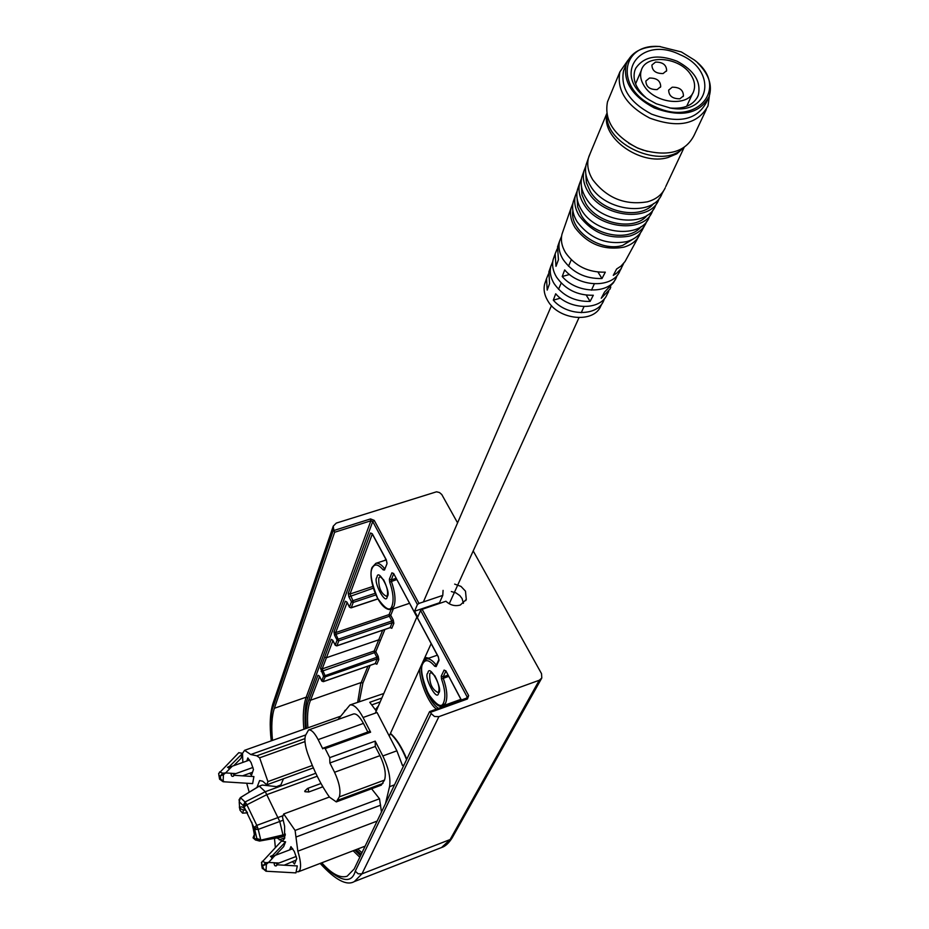 <?xml version="1.0" encoding="UTF-8"?>
<svg xmlns="http://www.w3.org/2000/svg" width="929" height="929" viewBox="0 0 929 929"><rect width="100%" height="100%" fill="white"/><g stroke="black" fill="none" stroke-linecap="round" stroke-linejoin="round"><path stroke-width="1.39" d="M454.664 584.109L460.993 586.408L465.487 591.169L466.288 599.472L460.308 605.023C455.001 606.486 450.217 605.22 445.943 601.237L422.149 609.308L468.646 695.624L467.438 698.98L430.499 712.311L429.523 711.742L354.181 868.998L347.109 876.244C340.142 878.428 331.699 873.945 321.771 862.797M451.32 591.541L455.93 592.876L459.843 595.617L462.073 598.566L463.432 603.339M541.514 678.518L452.377 837.482L450.135 839.537L361.962 873.852L358.141 873.806L355.273 871.193L431.149 713.553L434.505 716.503L438.906 716.642L539.284 680.249L541.793 678.019L541.526 673.664L473.209 550.932M457.567 522.853L441.751 494.483L439.463 492.533L436.502 491.801L336.286 523.097L333.244 526.139L333.674 529.251L287.92 663.445L287.769 659.973M272.499 740.401C271.163 726.815 271.779 716.108 274.369 708.281L334.626 532.271L333.674 529.251M334.277 530.389L370.543 518.916L374.236 520.391L418.979 603.42L442.773 595.396L443.075 590.379M431.149 713.553L430.499 712.311M466.753 698.26L467.043 696.738L420.582 610.434L422.149 609.308M420.582 610.434L417.702 617.088L414.566 611.236L417.423 604.558L418.979 603.42M442.773 595.396L439.475 602.793L414.566 611.236M319.576 676.475L310.565 700.222L308.962 699.56L317.939 675.267L319.425 676.184L321.817 680.864L323.559 676.219L320.528 668.265L331.212 639.373L332.768 640.267L335.241 645.063L337.088 640.116L334.603 635.32L333.964 631.941L345.309 601.237L346.935 602.097L349.501 606.997L351.476 601.737L348.898 596.824L348.236 593.317L370.555 532.967L372.308 533.769L386.336 559.908L387.01 563.636L384.49 570.046L383.143 569.86C378.103 563.961 374.445 563.427 372.169 568.258C369.614 572.81 371.426 582.808 377.615 598.241C385.547 609.412 390.377 611.897 392.096 605.662C393.954 599.96 393.153 592.087 389.681 582.065L389.379 579.185L391.922 572.798L393.722 573.669L438.337 656.78L438.987 660.519L436.154 666.581L434.714 666.244C429.384 659.892 425.459 658.986 422.916 663.503C420.071 667.73 421.836 677.764 428.211 693.615C436.549 705.471 441.705 708.421 443.679 702.475C445.781 697.052 445.061 689.213 441.519 678.96L441.252 676.091L444.108 670.064L446.036 671.121L461.446 700.118M361.207 854.332L356.039 849.64M306.349 728.382L306.326 728.115C305.327 716.654 306.013 707.608 308.37 701L308.962 699.56M376.977 577.269C377.975 566.969 391.748 592.748 387.242 596.534C386.15 606.637 372.552 581.066 376.977 577.269M427.921 672.898C429.198 662.853 443.551 689.713 438.616 692.964C437.245 702.8 423.09 676.161 427.921 672.898M417.423 604.558L372.726 521.529L307.824 697.807C305.293 703.334 304.48 713.646 305.397 728.719M354.808 850.116L360.58 855.644M384.362 560.559L385.976 559.49M307.905 727.837C306.988 716.77 307.673 708.037 309.984 701.639L310.565 700.222L361.3 682.478L362.879 683.117L370.137 665.431M362.879 683.117L359.314 701.674M376.35 708.467L376.93 709.408M424.925 657.384L428.838 658.15M447.488 704.205L447.29 705.227M436.502 709.117C427.758 703.23 418.712 678.275 419.734 668.822M347.121 602.445L335.659 632.614L389.065 614.592L390.737 615.253L393.257 619.991L393.861 623.347L391.794 628.294L390.354 627.737M332.93 640.592L322.177 668.915L374.155 651.032L375.792 651.682L378.208 656.315L378.811 659.555L376.86 664.212L375.502 663.666M445.769 704.902L446.814 705.401M447.07 704.844L446.408 704.588M292.728 861.949L294.516 864.04L296.769 858.64L294.319 851.487L290.94 846.633L289.604 849.907M249.704 773.265L251.48 775.297L253.454 769.514L251.062 762.5L247.834 757.948L246.824 760.99M329.4 797.024L283.717 813.967L282.497 817.125L284.611 826.218L284.564 838.539L282.671 840.675M276.97 837.946L281.847 840.815M275.356 847.527L274.485 838.388M277.968 854.32L277.295 853.31M287.003 865.352L285.993 864.516M283.717 813.967L295.097 830.433L297.826 851.185C300.543 859.894 301.228 866.2 299.893 870.09L298.325 871.797L296.537 871.716M394.5 784.842L389.541 786.7C390.854 778.351 388.624 768.097 382.829 755.962L396.892 750.806L377.069 712.508L363.065 717.502C358.164 708.432 353.798 704.263 349.966 704.972L383.816 693.499M378.475 705.854L375.444 709.582M295.097 830.433L379.496 798.777L371.6 788.756M246.708 783.24L249.193 792.193M297.826 851.185L377.139 821.085M379.496 798.777L381.494 812.004M381.865 698.016L369.765 702.301L376.257 710.987M349.966 704.972L338.017 719.487M305.676 734.955L250.76 754.522L244.571 750.33L242.585 753.291M242.527 753.593L242.841 762.419M245.314 774.844L245.442 776.017M389.541 786.7L385.465 803.713M396.892 750.806L402.443 765.484L404.069 764.881M375.211 741.133L375.27 746.463L329.876 762.976L329.737 757.634L375.211 741.133L382.829 755.962M375.27 746.463L379.984 755.637C384.815 766.007 386.325 774.159 384.525 780.07L381.262 785.156L336.298 801.901L339.329 796.873C340.955 790.974 339.352 782.764 334.556 772.266L329.876 762.976M367.849 732.017L363.425 723.401C359.732 716.573 356.446 713.426 353.566 713.96L308.556 729.973L305.502 735.42C304.282 739.461 304.991 745.43 307.638 753.338C313.77 770.547 321.051 785.156 329.516 797.187L336.298 801.901M323.524 747.996L368.894 731.634L370.613 732.191L325.173 748.577L323.524 747.996L322.769 748.832L318.148 739.623C314.501 732.702 311.296 729.486 308.556 729.973M363.065 717.502L370.613 732.191M304.979 741.597L259.632 757.82L267.924 781.591L312.318 765.473M259.632 757.82L256.81 755.811L250.76 754.522M313.352 767.888L266.762 784.831L262.698 781.208L259.609 780.546L256.938 787.455M266.762 784.831L267.924 781.591M380.17 701.906L372.099 704.774M329.737 757.634L325.173 748.577M296.746 858.524L296.154 860.103M296.107 860.068L284.204 865.201M292.751 848.723L273.44 856.05L272.708 857.931M271.651 858.001L272.673 855.4L270.397 856.399L272.882 857.85L273.44 856.05M296.223 856.445L277.132 863.726L275.263 862.809L274.183 863.807C274.531 866.211 275.53 866.56 277.179 864.841L277.074 865.12M275.437 855.284L283.67 846.598L285.586 841.813L272.673 855.4M276.261 865.909L277.132 863.726M281.475 841.093L285.586 841.813M262.175 868.011L265.984 871.228L266.391 864.26L263.081 865.607L265.659 862.716L266.391 864.26L268.527 862.437L265.659 862.716L262.257 861.299M277.202 864.806L297.292 865.933L295.91 872.888L265.984 871.228M261.56 862.379L262.35 868.627M230.485 766.855L229.939 768.55L230.485 766.855L232.285 766.193L230.497 767.981M249.634 759.992L232.285 766.193M228.94 768.736L229.742 766.228L227.477 767.273L229.916 768.562L225.573 772.928L222.739 773.183L219.581 771.929M252.943 767.447L234.05 774.252L232.215 773.346L231.112 774.414C231.565 776.702 232.564 776.992 234.108 775.297L253.907 776.563L252.63 783.611L223.111 781.742L223.448 774.67L225.573 772.928L232.215 773.346M242.539 775.831L252.525 772.243M233.725 765.67L240.948 758.412L242.62 753.303L229.742 766.228M233.4 776.238L234.05 774.252M238.765 752.711L242.62 753.303M219.453 778.711L220.8 779.35L220.231 776.075L222.739 773.183L223.448 774.67L220.231 776.075L218.872 775.32L218.768 773.253M218.872 775.32L219.65 779.292M253.942 835.392L254.453 838.457L260.735 840.153L282.973 834.927L279.768 821.48L258.227 829.388L260.724 839.746L256.892 838.585L254.709 829.516L258.227 829.388L256.799 825.37L253.989 827.507L244.095 806.918L246.882 804.781L245.93 803.144L245.047 801.994L243.177 805.524L239.194 801.715L240.495 797.663L245.047 801.994L265.299 791.705L259.284 786.143L240.367 797.628L259.156 786.097L240.448 797.628M283.31 820.168L279.768 821.48L265.299 791.705L315.779 773.265M253.872 838.016L253.118 837.656M245.372 809.891L243.584 810.216L242.562 813.154L240.042 810.274L239.996 808.451L243.584 810.216L244.455 809.043M242.562 813.154L247.532 812.852M254.453 838.457L255.359 839.909L259.528 841.047L260.735 840.153L282.985 835.31L285.319 834.045M240.332 797.697L238.95 800.055L240.332 797.697M262.28 785.051L259.284 786.143L262.28 785.051L276.563 786.619L280.872 784.924L283.473 778.757M282.985 835.31L281.057 837.215L259.528 841.047M239.194 801.715L239.601 807.475L239.194 801.715M322.955 786.991L322.142 787.06L322.328 785.888M308.416 791.787L308.509 789.406L307.406 788.605M654.864 106.603C697.365 127.621 730.287 86.861 694.288 59.955L681.363 51.943L659.613 46.531C619.655 42.931 614.963 89.707 654.864 106.603M697.644 62.917C708.781 74.03 712.613 85.236 709.129 96.558C699.479 113.988 681.178 117.786 654.248 107.927C632.277 96.186 622.906 81.706 626.158 64.473C630.849 52.268 641.834 46.276 659.114 46.496L660.333 46.566M707.503 100.018L706.237 102.701C696.599 120.12 678.356 123.929 651.519 114.104C629.618 102.399 620.305 87.941 623.556 70.743L625.112 66.993M645.771 97.452C636.075 88.812 632.405 79.871 634.786 70.65L635.773 68.223C644.064 56.251 657.825 53.905 677.02 61.198C694.195 70.36 701.29 81.694 698.306 95.211L697.714 96.639C692.848 105.5 683.523 109.274 669.728 107.961M656.246 103.746L649.034 99.775C610.516 75.981 640.244 34.652 680.04 54.683C717.745 70.256 710.697 115.568 670.61 108.101L656.246 103.746M709.408 95.768L707.991 105.929C697.702 124.463 678.263 128.516 649.685 118.064C626.378 105.592 616.45 90.194 619.898 71.87L628.062 60.095M706.249 109.599L694.126 135.286C685.556 151.996 668.485 156.931 642.938 150.068L636.644 147.56C613.744 135.286 604.024 120.038 607.496 101.83L609.145 97.847M647.374 151.404L637.933 148.199L628.643 143.182M683.059 148.152C662.412 169.984 604.721 144.645 606.997 114.766M621.408 268.167L619.922 270.896C613.337 288.327 579.696 287.862 564.693 269.921L562.219 276.505L569.547 274.473M617.17 275.321L616.403 277.353C609.923 294.47 576.967 294.087 562.219 276.505M608.634 291.59L607.16 294.296C600.958 310.611 569.802 310.414 555.705 293.785L553.312 300.16L560.442 298.151M604.5 298.546L603.745 300.555C597.649 316.568 567.154 316.441 553.312 300.16M545.625 281.232L544.626 284.111C543.349 289.488 544.371 294.981 547.669 300.578C558.445 320.261 594.27 323.617 600.924 305.734L602.398 303.028M610.783 287.026L610.028 289.047L601.249 298.244L604.5 292.078L613.488 282.683L614.975 279.966M623.649 263.441L620.955 268.841L616.798 273.114L613.291 275.367L616.635 268.992L621.048 266.066L625.043 261.537L638.269 237.255M572.914 203.23L571.103 207.91C569.605 214.309 570.905 220.87 574.981 227.605C587.511 244.118 603.769 250.644 623.754 247.184C631.569 244.919 636.934 240.646 639.849 234.363L640.429 232.912M563.125 230.891L561.999 234.131C560.57 240.181 561.766 246.382 565.575 252.734C575.109 266.124 588.359 272.603 605.302 272.162L601.992 278.526C585.375 278.944 572.403 272.58 563.067 259.435C559.328 253.187 558.155 247.091 559.56 241.134L561.604 236.14M554.241 256.45L553.173 259.505C551.826 265.218 552.929 271.059 556.483 277.028C565.273 289.511 577.548 295.585 593.306 295.248L590.112 301.414C574.668 301.728 562.649 295.759 554.044 283.519C550.572 277.655 549.492 271.918 550.816 266.286L552.79 261.502M572.879 210.744C569.14 230.473 600.598 252.467 622.685 245.395L634.879 238.01M644.447 225.933L642.938 228.697C640 235.049 634.565 239.368 626.634 241.656C606.37 245.151 589.88 238.521 577.153 221.787C573.007 214.971 571.695 208.328 573.216 201.848L574.412 198.376M577.176 190.979L575.341 195.74C573.808 202.301 575.144 209.025 579.348 215.934C592.261 232.889 608.994 239.612 629.537 236.094C637.573 233.783 643.077 229.405 646.061 222.972L646.642 221.508M577.13 198.585L577.664 206.935L581.322 215.354C592.911 235.56 629.177 242.353 641.033 226.688M650.706 214.448L649.197 217.223C641.138 239.31 595.524 234.654 581.554 210.035C577.281 203.045 575.922 196.228 577.478 189.597L578.709 186.044M581.496 178.542L579.626 183.396C578.059 190.108 579.441 197.018 583.772 204.101C597.962 229.022 644.215 233.783 652.367 211.417L652.948 209.954M581.426 186.241L581.984 194.835L585.758 203.521C597.742 224.307 635.157 231.309 647.281 215.191M657.07 202.801L655.549 205.576C647.316 228.209 600.413 223.355 586.013 198.109C581.612 190.933 580.207 183.954 581.798 177.16L583.052 173.526M585.885 165.931L583.981 170.878C582.378 177.741 583.807 184.813 588.266 192.082C602.886 217.641 650.439 222.588 658.766 199.689L659.346 198.214M585.793 173.711L586.362 182.56L590.275 191.502C602.642 212.869 641.231 220.103 653.633 203.521M663.515 190.968L661.994 193.766C653.586 216.921 605.383 211.882 590.542 186.009C586.013 178.647 584.562 171.493 586.176 164.538L587.465 160.822M590.252 153.273L588.394 158.162C586.756 165.199 588.243 172.434 592.841 179.878C606.951 198.179 625.136 205.495 647.408 201.814C656.118 199.363 662.063 194.684 665.245 187.797M606.916 114.325C601.075 137.806 640.487 165.908 667.905 157.558L676.846 153.808L683.442 147.92M597.997 272.104L601.992 278.526M586.245 295.132L590.112 301.414M548.482 273.892L546.542 278.584L547.193 290.092L549.562 283.682L548.865 271.907L549.898 268.934M557.156 248.914L555.159 253.803L555.983 266.333L558.434 259.725L557.551 246.917L558.643 243.77M690.828 74.773C679.842 56.843 645.504 53.812 641.254 70.546C639.791 75.458 640.778 80.614 644.215 85.991C654.98 103.932 689.225 107.195 693.789 90.856C695.473 85.735 694.486 80.37 690.828 74.773M663.097 73.542L666.639 70.65C666.476 64.891 662.76 62.046 655.479 62.104L651.914 65.042C652.1 70.778 655.839 73.612 663.097 73.542M657.128 89.59L660.693 86.652C660.542 80.835 656.803 77.966 649.464 78.048L645.864 81.02C646.061 86.827 649.812 89.695 657.128 89.59M679.923 98.776L683.43 95.908C683.326 90.032 679.587 87.14 672.213 87.198L668.671 90.101C668.81 95.966 672.561 98.857 679.923 98.776M423.81 659.845L426.016 658.336L428.095 658.406M452.121 837.946C448.719 843.265 445.2 846.47 441.565 847.527L450.135 839.537L539.284 680.249M320.168 863.413C335.311 879.995 346.703 886.045 354.344 881.563L361.962 873.852L438.906 716.642M429.895 711.602L466.602 698.26L467.438 698.98M468.646 695.624L466.207 698.411M370.543 518.916L370.88 520.786L372.726 521.529L374.236 520.391M303.853 729.265C302.645 715.725 303.435 705.018 306.21 697.168L370.88 520.786L334.626 532.271M307.824 697.807L306.21 697.168L274.369 708.281M271.616 740.715C270.165 723.645 270.745 712.148 273.347 706.226L273.207 702.835M355.273 871.193C351.51 884.466 339.979 881.807 320.656 863.227M287.92 663.445L273.347 706.226M359.813 857.246L353.136 850.755M370.555 532.967L372.146 533.757M386.94 562.695L386.325 560.152L372.297 534.012L350.001 594.014L348.236 593.317M348.898 596.824L373.388 588.138M372.901 586.443L350.001 594.014L352.904 600.691L351.476 601.737L353.229 602.445L352.904 600.691L375.2 593.283M350.802 607.763L349.792 607.369M377.801 598.833L351.255 607.694L353.229 602.445L375.885 594.908M377.859 598.938L351.092 607.868L349.49 607.206L346.935 602.097M345.309 601.237L346.749 601.992M334.603 635.32L335.984 634.31L335.659 632.614L333.964 631.941M393.42 608.727L390.737 615.253L389.367 616.264L391.875 621.002L338.47 639.106L337.088 640.116L338.795 640.801L335.984 634.31L389.367 616.264L389.065 614.592L391.144 609.494L409.492 603.316M336.53 645.806L335.485 645.388M389.762 627.749L336.925 645.736L338.795 640.801L392.177 622.674L390.122 627.632L391.794 628.294M390.401 627.574L336.797 645.887L335.23 645.249L332.768 640.267M331.212 639.373L332.559 640.116M321.155 671.516L374.457 652.657L374.155 651.032L378.742 639.826L326.323 657.755L324.662 657.093M323.095 681.596L325.208 676.881L324.895 675.244L322.177 668.915L320.528 668.265M382.643 630.28L378.742 639.826L380.391 640.487L375.792 651.682L374.457 652.657L376.872 657.279L323.559 676.219L325.208 676.881L377.174 658.893L375.235 663.573L376.86 664.212M374.91 663.678L323.455 681.526L322.038 681.178M375.537 663.503L323.338 681.665L321.806 681.038L319.425 676.184M317.939 675.267L319.204 675.987M361.973 852.741L357.758 848.99M444.108 670.064L445.723 670.889M445.874 671.098L443.133 676.846L441.252 676.091M441.519 678.96L448.695 676.358M448.033 675.104L443.133 676.846L443.261 678.286C447.058 689.179 447.813 697.493 445.548 703.218L442.843 705.877C434.261 711.475 415.948 674.431 422.834 662.563L426.376 659.009C429.14 658.255 432.368 660.182 436.038 664.792L436.328 665.059M434.714 666.244L436.537 664.618M436.154 666.581L436.142 665.466M438.929 659.474L438.987 660.519M391.922 572.798L393.524 573.599M393.664 573.82L391.225 579.917L389.379 579.185M389.681 582.065L396.753 579.58M396.079 578.314L391.225 579.917L391.376 581.357C395.08 592.028 395.94 600.366 393.931 606.393L390.993 609.54C378.846 611.131 367.327 578.105 372.076 567.433L375.862 563.334C378.347 562.707 381.204 564.402 384.443 568.409L384.629 568.606M383.143 569.86L384.745 568.316M384.49 570.046L387.01 563.636M386.685 596.337L386.58 596.372C380.96 593.561 378.358 587.442 378.8 577.989L380.089 576.572L383.689 579.928C387.161 587.151 388.31 592.4 387.149 595.686L386.685 596.337M438.14 692.465L438.035 692.511C431.973 689.55 429.221 683.256 429.779 673.63L430.986 672.422L434.795 675.731C438.569 683.036 439.812 688.447 438.534 691.989L438.128 692.477M357.688 702.254L360.661 683.907L367.954 666.198M380.391 640.487L384.885 629.525M438.558 708.386C428.861 702.742 418.735 675.383 422.021 663.77M378.811 659.555L377.174 658.893L376.872 657.279L378.208 656.315M393.861 623.347L392.177 622.674L391.875 621.002L393.257 619.991M444.48 706.249L443.551 705.622M284.831 837.761L279.269 839.851M296.386 836.89L380.658 805.164M304.921 738.625L256.81 755.811M334.556 772.266L379.984 755.637M384.525 780.07L339.329 796.873M337.901 800.183L382.969 783.402M363.425 723.401L318.148 739.623M275.251 855.354L273.544 857.037M272.882 857.85L268.527 862.437L275.263 862.809M278.944 863.018L276.18 862.867M281.557 841L261.444 862.704L263.627 868.882L266.472 870.74M263.627 868.882L262.175 867.965L261.618 864.702M235.838 773.59L233.109 773.404M220.8 779.35L223.587 781.161M244.095 806.918L243.177 805.524M245.93 803.144L243.642 806.093M267.157 794.481L246.882 804.781L256.799 825.37L278.328 817.45M254 837.668C254.894 836.344 254.546 832.21 252.92 825.277M245.163 809.136C242.109 806.326 240.39 806.093 239.996 808.451M253.989 827.507L254.395 828.494L257.588 827.356M267.18 794.516L317.195 776.214M283.066 815.662L278.317 817.415M254.709 829.516L254.395 828.494M239.601 807.475L239.868 808.811M253.141 837.946L255.626 840.095M239.345 806.976L240.042 810.274M390.354 733.608C396.346 739.136 401.758 747.822 406.565 759.655M285.296 834.451L282.985 835.322M406.774 759.214C401.607 746.916 396.16 738.334 390.412 733.48M467.055 697.934L429.686 711.579M465.731 600.657L466.288 599.472M354.692 881.435L441.565 847.527M271.268 740.843C269.445 725.398 270.025 712.915 273.01 703.404L333.244 526.139M461.341 700.164L445.804 670.715M393.571 573.39L438.314 657L438.894 659.567L436.131 665.478M461.016 699.316L442.982 705.819M437.327 655.177L426.376 659.009M386.22 559.955L375.862 563.334M386.023 559.583L384.745 560.442M447.197 704.31L446.942 705.355M345.251 710.151L344.462 711.173M443.714 705.564L447.163 704.461M436.444 704.345L441.763 706.121M298.325 871.797L365.12 846.156M340.537 716.236L244.571 750.33M238.846 752.629L218.663 773.602L219.569 779.164L223.111 781.742M253.06 837.795L253.803 835.752C254.976 837.633 254.302 833.092 251.794 822.153M247.23 812.364L244.791 808.927M406.797 759.167C401.943 747.346 396.497 738.741 390.459 733.364M281.371 837.134L285.215 835.694M308.823 791.972L322.166 787.06M304.7 791.148L307.487 788.466M307.557 788.431L320.888 783.53M304.921 791.729L308.753 791.972M594.316 283.891L591.471 290.162M584.004 306.616L581.252 312.69M578.976 317.706L449.241 603.769M431.149 643.658L389.251 736.047M571.277 259.772L568.502 266.205M561.221 283.066L558.526 289.279M551.478 305.595L423.392 601.934M416.866 617.042L375.328 713.124M623.556 70.743L626.158 64.473M697.064 97.882L698.306 95.211M607.496 101.83L619.898 71.87M684.104 147.502L665.756 186.555M544.626 284.111L546.542 278.584M548.865 271.907L550.816 266.286M553.173 259.505L555.159 253.803M557.551 246.917L559.56 241.134M561.999 234.131L571.103 207.91M573.216 201.848L575.341 195.74M577.478 189.597L579.626 183.396M581.798 177.16L583.981 170.878M586.176 164.538L588.394 158.162M606.788 113.582L588.754 156.873M635.564 83.912L641.254 70.546M666.36 71.278L666.639 70.65M660.403 87.314L660.693 86.652M683.14 96.546L683.43 95.908M686.67 106.324L692.767 93.086"/></g></svg>
